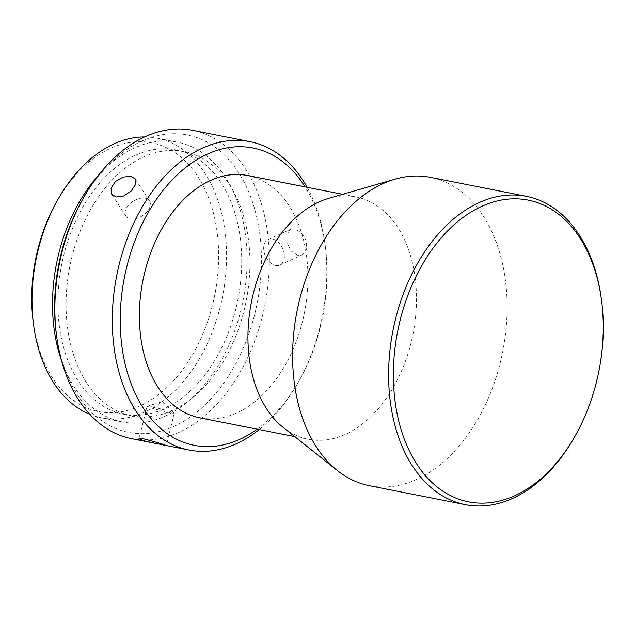 <?xml version="1.0" encoding="UTF-8"?>
<svg xmlns="http://www.w3.org/2000/svg" width="635" height="635" viewBox="0 0 635 635"><rect width="100%" height="100%" fill="white"/><g stroke="black" fill="none" stroke-linecap="round" stroke-linejoin="round"><path stroke-width="0.48" stroke-dasharray="3.17 2.38" d="M601.488 299.91A157.17 104.815 -78.8 0 1 583.494 419.171A157.17 104.815 -78.8 0 1 574.278 437.499M430.347 177.332A157.17 104.815 -78.8 0 1 487.482 400.185A157.17 104.815 -78.8 0 1 369.356 485.696M328.549 198.398A123.492 82.352 -78.8 0 1 356.171 196.993A123.492 82.352 -78.8 0 1 401.058 372.094A123.492 82.352 -78.8 0 1 308.253 439.277A123.492 82.352 -78.8 0 1 283.242 427.466M247.618 175.53A123.492 82.352 -78.8 0 1 292.513 350.623A123.492 82.352 -78.8 0 1 199.7 417.806M257.183 429.181A151.551 101.068 101.2 0 0 299.276 380.555A151.551 101.068 101.2 0 0 308.158 362.887A151.551 101.068 101.2 0 0 325.509 247.88A151.551 101.068 101.2 0 0 305.102 186.896M307.118 187.293A157.17 104.815 -78.8 0 1 325.183 245.261A157.17 104.815 -78.8 0 1 307.181 364.522A157.17 104.815 -78.8 0 1 297.974 382.849A157.17 104.815 -78.8 0 1 259.199 429.577M297.823 255.318L291.267 251.095L287.06 242.903L286.758 234.41L290.576 229.306L294.807 228.917L301.696 232.989L306.38 240.959L306.562 249.507L302.212 254.849L297.823 255.318M192.603 130.318A157.17 104.815 -78.8 0 1 249.738 353.163A157.17 104.815 -78.8 0 1 131.62 438.674M82.399 199.803A151.551 101.068 -78.8 0 1 223.25 153.956A151.551 101.068 -78.8 0 1 242.506 349.901A151.551 101.068 -78.8 0 1 135.422 433.348A151.551 101.068 -78.8 0 1 56.158 332.47M145.161 198.199A14.033 8.628 147 0 1 149.487 200.882A14.033 8.628 147 0 1 145.51 213.352A14.033 8.628 147 0 1 130.286 218.869A14.033 8.628 147 0 1 125.96 216.186A14.033 8.628 147 0 1 129.937 203.716A14.033 8.628 147 0 1 145.161 198.199M275.558 265.462A14.033 9.43 -114.5 0 0 279.86 265.033A14.033 9.43 -114.5 0 0 283.71 251.301A14.033 9.43 -114.5 0 0 272.534 239.062A14.033 9.43 -114.5 0 0 268.224 239.49A14.033 9.43 -114.5 0 0 264.382 253.23A14.033 9.43 -114.5 0 0 275.558 265.462M151.789 406.86A14.033 0.802 14.1 0 1 165.862 410.25A14.033 0.802 14.1 0 1 174.3 413.067A14.033 0.802 14.1 0 1 174.339 413.155A14.033 0.802 14.1 0 1 169.68 412.599A14.033 0.802 14.1 0 1 155.011 409.043A14.033 0.802 14.1 0 1 147.122 406.305A14.033 0.802 14.1 0 1 147.209 406.249A14.033 0.802 14.1 0 1 151.789 406.86M74.692 223.202A134.715 89.837 -78.8 0 1 175.943 149.908A134.715 89.837 -78.8 0 1 224.909 340.916A134.715 89.837 -78.8 0 1 123.666 414.218A134.715 89.837 -78.8 0 1 74.692 223.202M233.116 342.543A134.715 89.837 101.2 0 0 184.15 151.527A134.715 89.837 101.2 0 0 82.899 224.822A134.715 89.837 101.2 0 0 131.874 415.838A134.715 89.837 101.2 0 0 233.116 342.543M144.613 136.93A142.573 95.083 -78.8 0 1 156.948 138.136A142.573 95.083 -78.8 0 1 208.78 340.296A142.573 95.083 -78.8 0 1 101.624 417.87A142.573 95.083 -78.8 0 1 89.757 414.29M61.595 360.855A142.573 95.083 101.2 0 0 122.142 421.926A142.573 95.083 101.2 0 0 229.291 344.353A142.573 95.083 101.2 0 0 177.467 142.2A142.573 95.083 101.2 0 0 98.227 175.617M56.848 201.382A136.962 91.337 -78.8 0 1 184.142 159.957A136.962 91.337 -78.8 0 1 201.541 337.034A136.962 91.337 -78.8 0 1 104.775 412.44A136.962 91.337 -78.8 0 1 33.139 321.278M342.646 194.318L356.171 196.993M325.509 247.88L325.183 245.261M149.487 200.882L135.191 178.911M279.86 265.033L302.212 254.849M174.339 413.155L166.203 445.492M147.209 406.249L162.79 401.566L174.3 413.067M175.943 149.908L184.15 151.527M156.948 138.136L177.467 142.2M294.727 436.602L308.253 439.277M299.276 380.555L297.974 382.849M125.96 216.186L111.673 194.215M268.224 239.49L290.576 229.306M147.122 406.305L138.986 438.642M123.666 414.218L131.874 415.838M101.624 417.87L122.142 421.926"/><path stroke-width="0.95" d="M584.081 418.187A153.797 102.568 101.2 0 0 601.686 301.482A153.797 102.568 101.2 0 0 521.248 199.112A153.797 102.568 101.2 0 0 412.583 283.797A153.797 102.568 101.2 0 0 432.125 482.64A153.797 102.568 101.2 0 0 575.064 436.118A153.797 102.568 101.2 0 0 584.081 418.187M575.064 436.118L574.278 437.499A157.17 104.815 -78.8 0 1 465.376 504.682A157.17 104.815 -78.8 0 1 408.242 281.837A157.17 104.815 -78.8 0 1 526.359 196.326A157.17 104.815 -78.8 0 1 601.488 299.91L601.686 301.482M465.376 504.682L369.356 485.696A157.17 104.815 -78.8 0 1 337.526 470.662A157.17 104.815 -78.8 0 1 312.222 262.85A157.17 104.815 -78.8 0 1 395.192 179.118A157.17 104.815 -78.8 0 1 430.347 177.332L526.359 196.326M337.526 470.662L283.242 427.466A123.492 82.352 -78.8 0 1 263.358 264.184A123.492 82.352 -78.8 0 1 328.549 198.398L395.192 179.118M294.727 436.602L199.7 417.806A123.492 82.352 -78.8 0 1 154.813 242.713A123.492 82.352 -78.8 0 1 247.618 175.53L342.646 194.318M305.102 186.896A151.551 101.068 101.2 0 0 139.16 230.449A151.551 101.068 101.2 0 0 140.906 404.281A151.551 101.068 101.2 0 0 257.183 429.181M259.199 429.577A157.17 104.815 -78.8 0 1 189.063 450.04A157.17 104.815 -78.8 0 1 131.929 227.187A157.17 104.815 -78.8 0 1 250.047 141.676A157.17 104.815 -78.8 0 1 307.118 187.293M130.945 176.355L123.182 177.062L115.475 181.475L111.046 188.087L111.673 194.215L116.078 197.017L123.642 196.009L131.04 191.127L135.501 184.555L135.191 178.911L130.945 176.355M155.13 443.325L161.623 444.595C175.236 448.048 156.273 441.968 143.732 438.856L138.986 438.642L143.748 440.753L155.13 443.325L131.62 438.674A157.17 104.815 -78.8 0 1 56.491 335.089A157.17 104.815 -78.8 0 1 74.486 215.829A157.17 104.815 -78.8 0 1 83.701 197.501A157.17 104.815 -78.8 0 1 192.603 130.318L250.047 141.676M56.491 335.089L56.158 332.47A151.551 101.068 -78.8 0 1 73.509 217.464A151.551 101.068 -78.8 0 1 82.399 199.803L83.701 197.501M161.623 444.595L166.203 445.492M89.757 414.29A142.573 95.083 -78.8 0 1 33.472 323.898A142.573 95.083 -78.8 0 1 49.8 215.709A142.573 95.083 -78.8 0 1 58.158 199.088A142.573 95.083 -78.8 0 1 144.613 136.93M98.227 175.617A142.573 95.083 101.2 0 0 70.31 219.766A142.573 95.083 101.2 0 0 61.595 360.855M33.472 323.898L33.139 321.278A136.962 91.337 -78.8 0 1 48.824 217.353A136.962 91.337 -78.8 0 1 56.848 201.382L58.158 199.088M165.624 445.397L189.063 450.04"/></g></svg>
